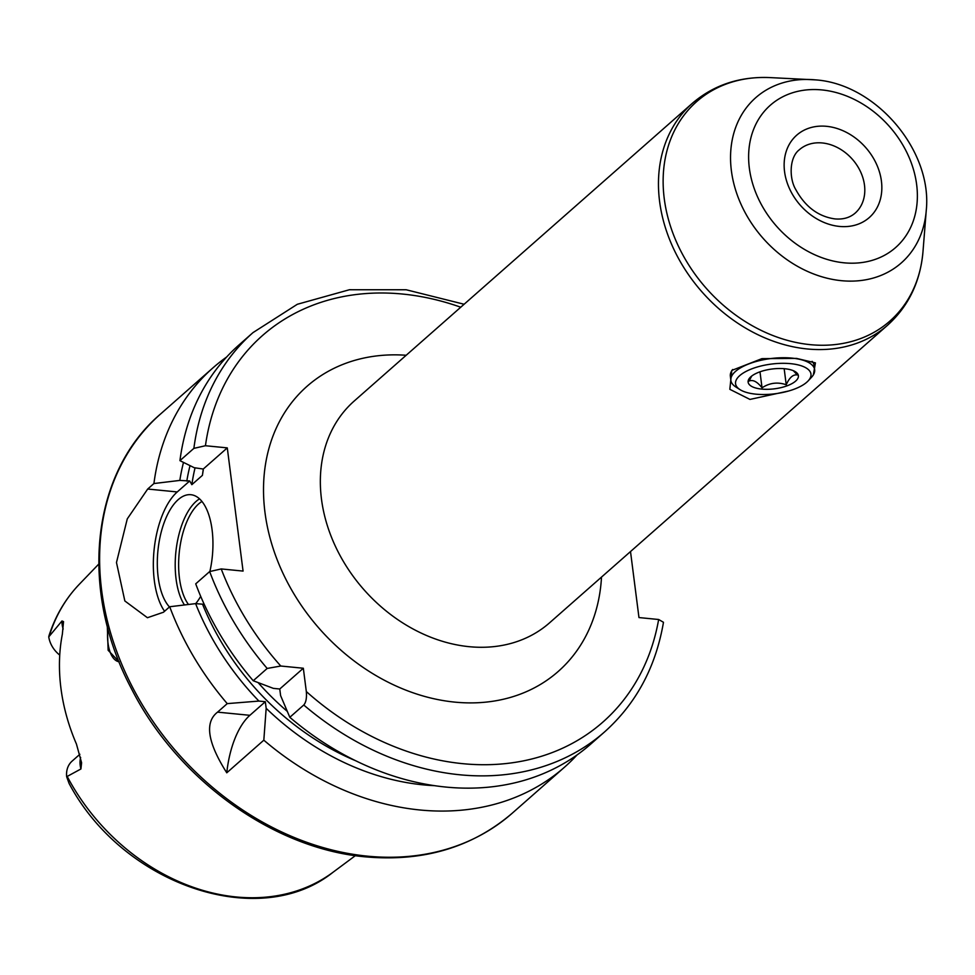 <?xml version="1.0" encoding="UTF-8"?>
<svg xmlns="http://www.w3.org/2000/svg" width="975" height="975" viewBox="0 0 975 975"><rect width="100%" height="100%" fill="white"/><g stroke="black" fill="none" stroke-linecap="round" stroke-linejoin="round"><path stroke-width="1.46" d="M49.25 636.114A192.319 152.782 -131.4 0 1 79.414 584.171C65.605 598.589 55.502 615.688 49.079 635.456L48.75 636.882L61.973 620.965L63.521 621.636L62.363 634.128A194.378 154.416 48.6 0 0 76.452 744.096L81.595 762.779L80.925 768.97L66.666 776.722L69.042 783.352C122.289 884.362 258.728 931.844 333.048 872.247A192.319 152.782 -131.4 0 1 236.206 896.963A192.319 152.782 -131.4 0 1 67.238 776.527M48.75 636.882A24.326 19.317 48.6 0 0 59.743 655.09M119.084 661.757L108.14 650.276L107.311 626.157M118.889 661.733A31.663 14.649 95.6 0 1 107.896 628.351M79.877 754.272L72.113 761.109A24.326 19.317 48.6 0 0 66.666 776.722M226.773 772.809C207.504 742.463 204.445 722.231 217.559 712.14L227.236 703.621L258.923 701.074L265.322 701.707L249.88 715.309A67.555 31.249 -84.4 0 0 226.773 772.809L263.823 740.183A266.004 211.319 48.6 0 0 419.908 809.981A266.004 211.319 -131.4 0 0 564.622 767.093A266.004 211.319 -131.4 0 0 577.029 754.967M226.651 357.008A266.004 211.319 48.6 0 0 213.05 367.782A266.004 211.319 48.6 0 0 153.928 483.539L147.688 489.036L127.274 518.883L116.476 562.526L124.849 600.966L147.432 617.723L163.459 612.239L169.711 606.742A266.004 211.319 48.6 0 0 227.236 703.621M169.711 606.742L195.609 603.622A244.03 193.867 48.6 0 0 258.923 701.074M183.495 462.406A244.03 193.867 48.6 0 0 179.827 480.419L153.928 483.539M434.265 785.655A244.03 193.867 48.6 0 1 266.175 708.313L263.823 740.183M221.228 568.937L209.662 571.569L195.719 583.842A266.004 211.319 48.6 0 0 253.232 680.733L267.174 668.448L280.788 666.023A257.558 204.616 -131.4 0 1 221.228 568.937L243.067 571.082L227.285 447.878L203.263 469.036L194.257 467.72L179.936 460.651L193.879 448.366L205.445 445.733L227.285 447.878M204.214 604.329L195.609 603.622M630.508 551.558L638.966 617.565L658.649 619.503L663.475 622.294C655.773 667.107 636.139 703.645 604.573 731.908A266.004 211.319 -131.4 0 1 303.761 705.01L289.819 717.295A266.004 211.319 48.6 0 0 590.618 744.193L604.573 731.908M303.761 705.01C306.004 702.463 306.857 697.966 306.321 691.543L303.335 668.241L279.764 688.996L273.366 688.374L253.232 680.733M280.788 666.023L303.335 668.241M179.827 480.419L189.711 480.967L177.243 491.948A67.555 31.249 -84.4 0 0 154.148 549.327A67.555 31.249 -84.4 0 0 164.568 611.276M189.711 480.967L191.843 484.673L202.422 475.349L203.263 469.036M209.918 571.35A59.109 27.337 -84.4 0 0 212.087 529.815A59.109 27.337 -84.4 0 0 190.917 494.715A59.109 27.337 -84.4 0 0 158.182 577.273A59.109 27.337 -84.4 0 0 169.467 606.962M195.707 603.635A59.109 27.337 -84.4 0 0 200.692 596.334M289.819 717.295L280.605 695.602L279.764 688.996M193.879 448.366A266.004 211.319 -131.4 0 1 253 332.609L239.058 344.894A266.004 211.319 48.6 0 0 179.936 460.651M266.175 708.313L265.322 701.707M788.641 390.999L749.97 399.421L729.836 389.317L731.786 370.427L761.926 358.642L796.551 358.41L815.417 362.883L813.369 374.875M732.7 369.501A42.218 16.624 172.7 0 0 730.348 376.192L730.884 380.433A42.218 16.624 -7.3 0 1 750.068 363.443A42.218 16.624 -7.3 0 1 792.017 358.117A42.218 16.624 -7.3 0 1 814.649 369.696A42.218 16.624 -7.3 0 1 811.517 377.276L808.141 380.908A38.001 14.954 -7.3 0 1 755.942 394.168A38.001 14.954 -7.3 0 1 740.013 389.634A38.001 14.954 -7.3 0 1 746.362 371.256A38.001 14.954 -7.3 0 1 790.591 363.663A38.001 14.954 -7.3 0 1 808.141 380.908M740.013 389.634L735.832 386.965A42.218 16.624 -7.3 0 1 730.884 380.433M814.649 369.696L814.113 365.467A42.218 16.624 172.7 0 0 812.102 361.335M784.814 368.745A25.338 9.969 -7.3 0 1 795.429 371.768A25.338 9.969 -7.3 0 1 791.2 384.016A25.338 9.969 -7.3 0 1 761.719 389.086A25.338 9.969 -7.3 0 1 750.019 377.581A25.338 9.969 -7.3 0 1 784.814 368.745M751.762 376.021L748.971 381.103C752.822 379.372 757.173 381.615 762.036 387.818C769.592 382.834 777.648 381.81 786.228 384.759C789.421 377.532 793.126 374.266 797.343 374.973L793.321 370.683M786.228 384.759L784.168 368.684M762.036 387.818L759.988 371.816M63.18 629.058A24.326 19.317 -131.4 0 1 61.973 620.965M80.925 768.97A24.326 19.317 -131.4 0 1 80.645 757.441M160.607 413.961C90.882 473.192 78.999 590.143 131.223 688.265C177.182 779.488 273.402 848.896 365.649 856.867C423.369 861.937 472.205 847.409 512.18 813.26A266.004 211.319 -131.4 0 1 367.465 856.16A266.004 211.319 -131.4 0 1 126.847 675.724A266.004 211.319 -131.4 0 1 160.607 413.961L213.05 367.782M460.748 307.223A257.558 204.616 48.6 0 0 205.445 445.733M306.321 691.543A257.558 204.616 48.6 0 0 658.649 619.503M406.185 355.266A190.003 150.942 48.6 0 0 265.273 514.617A190.003 150.942 48.6 0 0 454.825 702.122A190.003 150.942 48.6 0 0 601.502 577.102M147.688 489.036L177.243 491.948M202.422 475.349A232.233 184.482 -131.4 0 1 203.263 470.072M267.174 668.448A266.004 211.319 -131.4 0 1 209.662 571.569M249.88 715.309L217.559 712.14M355.388 760.634A236.45 187.846 -131.4 0 1 202.581 604.305M186.798 481.114A236.45 187.846 -131.4 0 1 190.027 465.636M258.143 682.646A232.233 184.482 48.6 0 0 287.235 711.323M195.073 467.793A232.233 184.482 48.6 0 0 191.843 484.673M184.446 604.963A59.109 27.337 95.6 0 1 176.073 579.028A59.109 27.337 95.6 0 1 199.534 498.859M188.467 604.476A56.574 26.167 95.6 0 1 179.461 578.224A56.574 26.167 95.6 0 1 201.959 501.467M799.317 149.772A42.218 33.54 -131.4 0 1 822.291 142.959A42.218 33.54 -131.4 0 1 860.486 171.6A42.218 33.54 -131.4 0 1 855.124 213.147C849.786 217.717 843.034 219.631 834.868 218.9C818.196 216.511 805.155 206.712 795.746 189.516C789.202 178.791 789.055 157.536 799.317 149.772M826.581 126.323A54.892 43.607 -131.4 0 1 881.424 181.131A54.892 43.607 -131.4 0 1 839.402 226.419A54.892 43.607 -131.4 0 1 784.558 171.612A54.892 43.607 -131.4 0 1 826.581 126.323M821.925 89.932A94.794 75.307 -131.4 0 1 916.646 184.592A94.794 75.307 -131.4 0 1 844.07 262.811A94.794 75.307 -131.4 0 1 749.348 168.163A94.794 75.307 -131.4 0 1 821.925 89.932M926.25 210.527L922.996 251.501A146.201 116.147 -131.4 0 1 810.347 344.663A146.201 116.147 -131.4 0 1 664.718 201.971A146.201 116.147 -131.4 0 1 769.872 77.586L815.868 79.901C876.196 84.203 932.624 150.82 926.25 210.527A110.102 87.47 -131.4 0 1 841.413 280.678A110.102 87.47 -131.4 0 1 731.737 173.221A110.102 87.47 -131.4 0 1 810.932 79.548A110.102 87.47 -131.4 0 1 815.685 79.889M887.664 325.138A147.786 117.402 -131.4 0 1 807.276 348.965A147.786 117.402 -131.4 0 1 673.591 248.735A147.786 117.402 -131.4 0 1 692.348 103.301L354.23 401.005A147.786 117.402 48.6 0 0 335.473 546.439A147.786 117.402 48.6 0 0 469.146 646.681A147.786 117.402 -131.4 0 0 549.547 622.842L887.664 325.138C908.615 306.138 920.388 281.592 922.996 251.501M333.048 872.247L355.4 855.623M79.414 584.171L98.731 564.111M512.18 813.26L564.622 767.093M464.124 304.249L406.173 289.758L349.44 289.733L297.314 304.285L253 332.609M769.872 77.586C739.684 76.355 713.846 84.935 692.348 103.301"/></g></svg>
